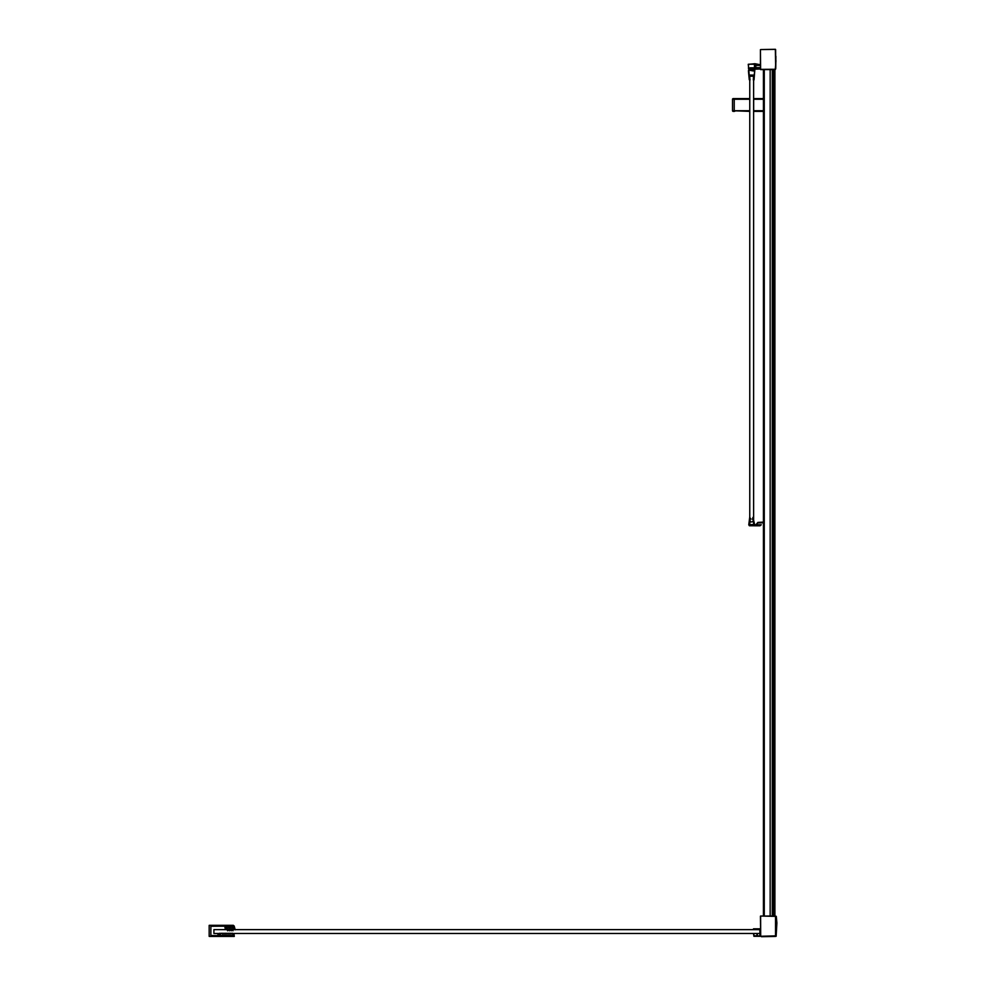 <?xml version="1.0" encoding="UTF-8"?>
<svg xmlns="http://www.w3.org/2000/svg" width="986" height="986" viewBox="0 0 986 986"><rect width="100%" height="100%" fill="white"/><g stroke="black" fill="none" stroke-linecap="round" stroke-linejoin="round"><path stroke-width="1.48" d="M760.44 67.64L755.831 67.64L755.831 65.421L760.44 65.421L760.44 67.64M775.156 69.266L760.44 69.353L760.44 49.645L760.613 69.599L775.279 69.599L775.982 60.701M760.44 49.731L760.44 64.657L755.227 64.829L755.313 68.33L760.44 68.33M749.348 69.094L748.497 68.835L748.485 64.226L754.463 64.226L754.463 68.835L753.353 67.812L750.026 67.812L749.348 69.094M753.612 69.094L749.939 69.266L749.767 68.157L753.44 67.985L753.612 69.094M760.354 64.743L754.894 63.72L748.238 64.312L748.83 69.353L760.009 69.008L760.354 68.33M755.227 64.829L759.158 64.743M759.158 68.33L755.227 68.244M753.957 69.686L754.721 70.709L754.204 75.072L749.175 75.059L748.83 70.117L753.353 70.967L753.957 69.686M754.031 79.928L754.808 70.031L749.003 69.525L748.411 70.709L749.261 79.755L750.026 80.014L749.606 76.255L753.526 76.168L753.353 80.014L754.031 79.928M749.767 79.262L749.767 524.675L753.612 524.675L753.612 76.168L749.767 76.168L749.767 79.262M761.291 524.762L754.66 524.762L752.971 517.354L752.503 519.375L753.292 519.067L753.427 520.633L752.195 521.865L753.55 521.249L753.748 524.515L749.705 524.675L749.853 521.249L751.098 522.025L749.902 520.509L750.136 519.067L750.95 519.067L749.705 517.354L748.768 524.798L749.385 525.76L760.009 525.784L761.291 524.762M757.852 522.42L763.423 522.099L757.852 522.42L755.954 524.774L758.037 522.876L763.423 522.827L763.423 916.043L763.423 69.599L763.423 98.612L753.661 98.612L753.661 99.241L763.423 99.241M753.661 99.241L753.661 111.369L763.423 111.369L763.423 522.099M763.423 110.728L753.661 110.728M753.661 111.369L763.423 111.369M738.539 99.241L749.594 99.241M734.755 111.307L733.165 111.369A0.641 0.641 45 0 1 732.524 110.728L732.524 99.241A0.641 0.641 0 0 1 732.573 98.982A0.641 0.641 0 0 0 732.524 99.241A0.641 0.641 135 0 1 733.165 98.612A0.641 0.641 0 0 0 732.918 98.649A0.641 0.641 0 0 1 733.165 98.612L734.755 98.612M733.165 111.369L734.299 111.369L733.165 111.369A0.641 0.641 0 0 1 732.524 110.728L749.767 111.369M749.767 110.728L734.225 110.728L734.225 99.241L749.693 99.241M732.524 99.241A0.641 0.641 0 0 1 733.165 98.612L734.225 99.241L732.524 99.241A0.641 0.641 0 0 1 733.165 98.612L749.767 98.612M774.602 916.043L772.297 916.043L772.297 69.599L774.602 69.599M772.469 69.599L774.774 69.599L774.774 916.043M764.372 916.043L763.534 916.043M775.452 916.043L760.613 916.043L775.538 916.376L775.538 936.17L776.142 923.118L775.452 916.043M776.142 923.118L775.883 935.837M775.279 936.256L760.773 936.256L775.366 935.874M774.515 916.043L774.515 69.599M774.429 916.043L774.429 69.599M774.256 916.043L774.256 69.599M773.406 916.043L773.406 69.599M772.297 916.043L770.165 916.043L770.165 69.599M771.286 69.599L772.297 69.599M770.165 916.043L764.273 916.043L764.273 69.599L763.595 69.599L763.423 916.043L763.423 69.599M764.273 916.043L763.595 916.043M775.625 935.911L775.748 917.374M760.44 916.204L760.687 935.85L760.613 916.043M775.896 929.231L775.76 917.646M775.279 49.3L760.859 49.559L775.538 49.386M775.625 49.645L775.711 68.749L775.366 49.682M775.279 69.525L760.613 69.525M775.538 69.18L775.748 68.194M775.896 56.325L775.76 67.911M234.002 933.816L233.041 934.161L233.941 935.603L218.633 935.603L219.397 934.025L218.017 934.087L217.746 935.603L210.881 935.529L210.881 926.273A1442.111 1442.111 0 0 1 225.091 926.199L224.956 927.912L225.769 926.199L233.325 926.409L233.325 925.312L209.168 925.373L209.168 936.355L234.286 936.429L234.002 933.816M234.286 936.429L209.303 936.429M209.303 925.312L233.325 925.312M759.886 929.638L213.9 929.638L213.9 933.471L759.886 933.471L759.886 929.638M230.847 925.854L229.553 927.851L228.727 927.851L228.925 925.718L226.94 927.851L227.014 925.718L225.289 928.602L226.595 928.738L227.63 930.796L227.556 928.738L229.405 930.796L229.344 928.738L231.192 930.796L231.131 928.738L232.979 930.796L232.906 928.738L235.247 929.835L234.15 925.928L233.386 927.851L232.289 927.851L232.499 925.718L230.514 927.851L230.847 925.854M230.983 933.2L230.983 934.025L229.615 933.2L229.615 934.025L228.247 933.2L228.247 934.025L226.866 933.2L226.805 934.025L225.437 933.2L225.437 934.025L224.056 933.2L224.056 934.025L222.688 933.2L222.688 934.025L221.308 933.2L220.494 934.025L219.878 933.2L219.878 934.851L218.978 935.394L233.805 935.529L232.425 933.2L232.425 934.025L230.983 933.2M760.44 928.824L753.501 928.812L753.637 929.564L759.886 929.699L759.886 935.874L757.408 935.948L757.273 933.545L756.595 935.874L754.191 935.739L753.501 933.545L753.908 936.293L776.142 936.293L776.894 922.982L776.278 916.327L776.216 929.354A278.607 278.607 0 0 1 775.945 935.529L775.625 935.813M761.463 936.7L775.662 936.429M774.897 916.043L774.897 69.599"/></g></svg>
